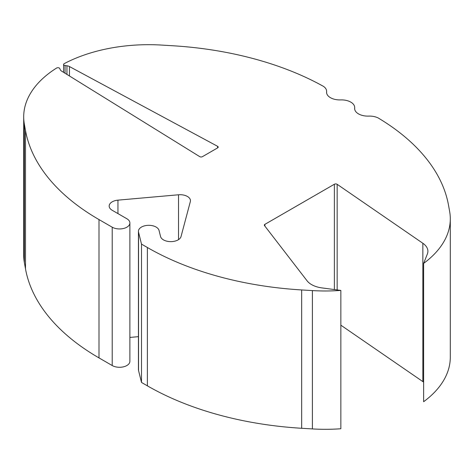 <?xml version="1.0" encoding="UTF-8"?>
<svg xmlns="http://www.w3.org/2000/svg" width="474" height="474" viewBox="0 0 474 474"><rect width="100%" height="100%" fill="white"/><g stroke="black" fill="none" stroke-linecap="round" stroke-linejoin="round"><path stroke-width="0.71" d="M63.605 64.452A1.896 1.096 180 0 0 65.056 65.519L66.953 65.779A5.57 3.217 0 0 1 69.453 66.556L217.596 146.312A1.896 1.096 0 0 1 217.643 146.336A1.896 1.096 0 0 1 218.2 147.112A1.896 1.096 0 0 1 217.643 147.882L202.445 156.657A1.896 1.096 0 0 1 199.72 156.633L61.579 71.1A5.57 3.217 0 0 1 60.234 69.654L59.783 68.564A1.896 1.096 180 0 0 59.28 68.043A1.896 1.096 180 0 0 56.542 68.078A124.946 72.137 0 0 0 23.7 116.823A124.946 72.137 0 0 0 24.375 124.301L25.489 130.498A255.676 147.615 0 0 0 99.001 219.575L112.208 227.2A10.357 5.978 180 0 0 123.495 228.492A10.357 5.978 180 0 0 129.888 222.97A10.357 5.978 180 0 0 126.854 218.739L112.208 210.284A10.357 5.978 0 0 1 109.174 206.06A10.357 5.978 0 0 1 117.955 200.147L178.526 194.778A10.357 5.978 0 0 1 187.42 196.461A10.357 5.978 0 0 1 190.453 200.686A10.357 5.978 0 0 1 190.335 201.592L181.032 236.562A10.357 5.978 0 0 1 170.741 241.633A10.357 5.978 0 0 1 160.544 236.502L159.045 230.453A10.357 5.978 180 0 0 156.118 227.07A10.357 5.978 180 0 0 144.831 225.772A10.357 5.978 180 0 0 138.432 231.294A10.357 5.978 180 0 0 138.538 232.142L141.501 244.11L147.384 247.505A255.676 147.615 0 0 0 301.665 289.946L312.396 290.592A124.946 72.137 0 0 0 340.853 290.426L321.953 287.914A21.549 12.443 0 0 1 307.105 280.851L264.486 225.583A1.896 1.096 0 0 1 264.32 225.138A1.896 1.096 0 0 1 264.877 224.362L334.371 184.238A1.896 1.096 0 0 1 337.05 184.238A1.896 1.096 0 0 1 337.162 184.309L422.855 243.269A21.549 12.443 0 0 1 427.898 251.267A21.549 12.443 0 0 1 427.347 254.058L423.626 263.39A124.946 72.137 0 0 0 450.3 218.846A124.946 72.137 0 0 0 449.625 211.363L448.511 205.165A255.676 147.615 0 0 0 378.128 117.931A13.231 7.637 0 0 0 368.689 116.106A13.231 7.637 180 0 1 354.629 108.487A13.231 7.637 180 0 1 354.659 108.007A13.231 7.637 0 0 0 354.682 107.527A13.231 7.637 0 0 0 350.807 102.129A13.231 7.637 0 0 0 340.628 99.907A13.231 7.637 180 0 1 326.568 92.282A13.231 7.637 180 0 1 326.592 91.802A13.231 7.637 0 0 0 326.622 91.328A13.231 7.637 0 0 0 323.434 86.357A255.676 147.615 0 0 0 172.335 45.723L161.604 45.077A124.946 72.137 0 0 0 64.215 63.646A1.896 1.096 180 0 0 63.605 64.452L63.605 72.356M340.853 290.426L340.853 428.757A124.946 72.137 180 0 1 312.396 428.923L301.665 428.277A255.676 147.615 180 0 1 147.384 385.842L141.501 382.447L138.538 370.472A10.357 5.978 180 0 1 138.432 369.631L138.432 231.294M450.3 218.846L450.3 357.177A124.946 72.137 180 0 1 423.626 401.727L423.626 263.39M423.626 382.168A21.549 12.443 0 0 0 422.855 381.606L340.853 325.182M138.432 336.664L129.888 337.423M129.888 222.97L129.888 361.301A10.357 5.978 180 0 1 123.495 366.829A10.357 5.978 180 0 1 112.208 365.531L99.001 357.906A255.676 147.615 180 0 1 25.489 268.835L24.375 262.637A124.946 72.137 180 0 1 23.7 255.154L23.7 116.823M141.501 244.11L141.501 382.447M138.538 232.142L138.538 370.472M337.162 184.309L337.162 289.934M147.384 385.842L147.384 247.505M312.396 428.923L312.396 290.592M24.375 262.637L24.375 124.301M301.665 428.277L301.665 289.946M112.208 227.2L112.208 365.531M99.001 357.906L99.001 219.575M25.489 268.835L25.489 130.498M217.596 146.312L217.596 147.912M69.453 66.556L69.453 75.976M66.953 65.779L66.953 74.43M65.056 65.519L65.056 73.257M422.855 243.269L422.855 381.606M334.371 184.238L334.371 289.561M264.877 224.362L264.877 226.086M178.526 194.778L178.526 239.637M117.955 200.147L117.955 213.608M354.659 108.007L354.659 108.961M326.592 91.802L326.592 92.762M326.622 91.328L326.622 92.957M354.682 107.527L354.682 109.162"/></g></svg>
